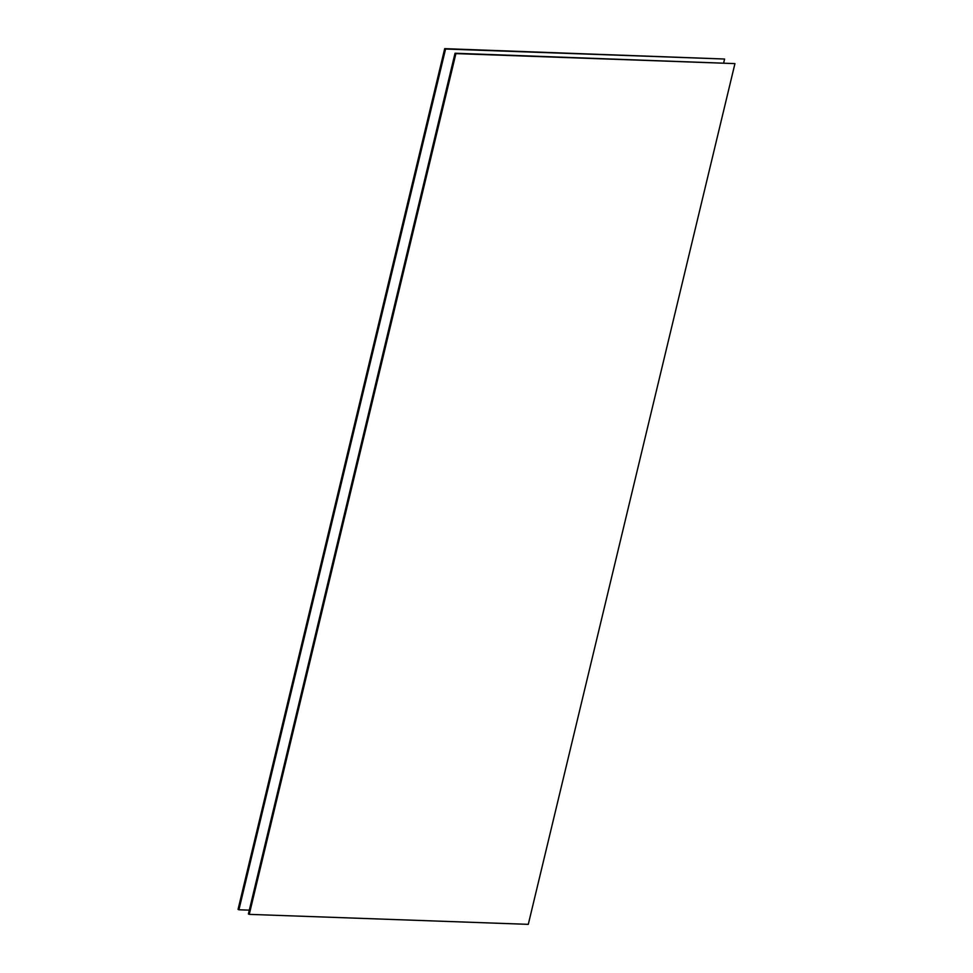 <?xml version="1.0" encoding="UTF-8"?>
<svg xmlns="http://www.w3.org/2000/svg" width="973" height="973" viewBox="0 0 973 973"><rect width="100%" height="100%" fill="white"/><g stroke="black" fill="none" stroke-linecap="round" stroke-linejoin="round"><path stroke-width="1.46" d="M249.258 914.365L248.395 913.975L455.036 53.235L734.943 63.61L455.899 53.612L249.258 914.365L528.29 924.35L734.943 63.61M455.036 53.235L455.899 53.612M238.92 909.779L238.057 909.39L444.71 48.65L724.605 59.025L445.573 49.027L238.92 909.779L249.319 910.144M444.71 48.65L445.573 49.027M723.681 62.856L724.605 59.025"/></g></svg>
